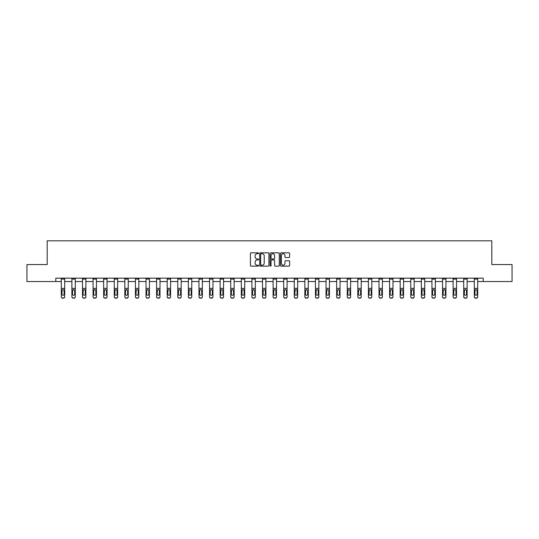 <?xml version="1.0" encoding="UTF-8"?>
<svg xmlns="http://www.w3.org/2000/svg" width="539" height="539" viewBox="0 0 539 539"><rect width="100%" height="100%" fill="white"/><g stroke="black" fill="none" stroke-linecap="round" stroke-linejoin="round"><path stroke-width="0.81" d="M258.639 253.283A0.465 0.465 0 0 0 258.174 252.818L251.093 252.818A0.667 0.667 0 0 0 250.426 253.485L250.426 265.478A0.667 0.667 0 0 0 251.093 266.145L258.174 266.145A0.465 0.465 0 0 0 258.639 265.68A0.465 0.465 0 0 0 258.174 265.208L257.258 265.208A2.129 2.129 0 0 1 255.122 263.079L255.122 262.082A2.129 2.129 0 0 1 257.258 259.946L258.174 259.946A0.465 0.465 0 0 0 258.639 259.481A0.465 0.465 0 0 0 258.174 259.016L257.258 259.016A2.129 2.129 0 0 1 255.122 256.881L255.122 255.884A2.129 2.129 0 0 1 257.258 253.748L258.174 253.748A0.465 0.465 0 0 0 258.639 253.283M288.971 257.514A0.667 0.667 0 0 0 289.638 256.847L289.638 253.485A0.667 0.667 0 0 0 288.971 252.818L281.109 252.818A0.667 0.667 0 0 0 280.442 253.485L280.442 265.478A0.667 0.667 0 0 0 281.109 266.145L288.971 266.145A0.667 0.667 0 0 0 289.638 265.478L289.638 261.415A0.667 0.667 0 0 0 288.971 260.748L285.609 260.748A0.667 0.667 0 0 0 284.942 261.415L284.942 263.43A1.785 1.785 0 0 1 283.157 265.208A1.785 1.785 0 0 1 281.378 263.43L281.378 255.533A1.785 1.785 0 0 1 283.157 253.748A1.785 1.785 0 0 1 284.942 255.533L284.942 256.847A0.667 0.667 0 0 0 285.609 257.514L288.971 257.514M55.8 281.54L26.95 281.54L26.95 264.575L47.183 264.575L47.183 240.812L491.817 240.812L491.817 264.575L512.05 264.575L512.05 281.54L483.2 281.54L483.2 278.151L55.8 278.151L55.8 281.54L61.298 281.54M268.914 253.485A0.667 0.667 0 0 0 268.254 252.818L260.391 252.818A0.667 0.667 0 0 0 259.724 253.485L259.724 265.478A0.667 0.667 0 0 0 260.391 266.145L268.254 266.145A0.667 0.667 0 0 0 268.914 265.478L268.914 253.485M270.746 252.818L278.609 252.818A0.667 0.667 0 0 1 279.276 253.485L279.276 265.478A0.667 0.667 0 0 1 278.609 266.145L275.247 266.145A0.667 0.667 0 0 1 274.58 265.478L274.58 260.613A0.667 0.667 0 0 0 273.913 259.946L271.683 259.946A0.667 0.667 0 0 0 271.016 260.613L271.016 265.68A0.465 0.465 0 0 1 270.551 266.145A0.465 0.465 0 0 1 270.086 265.68L270.086 253.485A0.667 0.667 0 0 1 270.746 252.818M64.693 281.54L71.889 281.54M75.285 281.54L82.48 281.54M85.876 281.54L93.072 281.54M96.461 281.54L103.656 281.54M107.052 281.54L114.248 281.54M117.643 281.54L124.839 281.54M128.235 281.54L135.43 281.54M138.826 281.54L146.022 281.54M149.411 281.54L156.606 281.54M160.002 281.54L167.198 281.54M170.593 281.54L177.789 281.54M181.185 281.54L188.381 281.54M191.769 281.54L198.965 281.54M202.361 281.54L209.556 281.54M212.952 281.54L220.148 281.54M223.544 281.54L230.739 281.54M234.135 281.54L241.331 281.54M244.719 281.54L251.915 281.54M255.311 281.54L262.506 281.54M265.902 281.54L273.098 281.54M276.494 281.54L283.689 281.54M287.085 281.54L294.281 281.54M297.669 281.54L304.865 281.54M308.261 281.54L315.456 281.54M318.852 281.54L326.048 281.54M329.444 281.54L336.639 281.54M340.035 281.54L347.231 281.54M350.619 281.54L357.815 281.54M361.211 281.54L368.406 281.54M371.802 281.54L378.998 281.54M382.394 281.54L389.589 281.54M392.978 281.54L400.174 281.54M403.57 281.54L410.765 281.54M414.161 281.54L421.357 281.54M424.752 281.54L431.948 281.54M435.344 281.54L442.539 281.54M445.928 281.54L453.124 281.54M456.52 281.54L463.715 281.54M467.111 281.54L474.307 281.54M477.702 281.54L483.2 281.54M261.119 253.748A0.465 0.465 0 0 0 260.654 254.219L260.654 264.743A0.465 0.465 0 0 0 261.119 265.208L262.089 265.208A2.129 2.129 0 0 0 264.218 263.079L264.218 255.884A2.129 2.129 0 0 0 262.089 253.748L261.119 253.748M274.58 255.567A1.785 1.785 0 0 0 272.801 253.781A1.785 1.785 0 0 0 271.016 255.567L271.016 258.349A0.667 0.667 0 0 0 271.683 259.016L273.913 259.016A0.667 0.667 0 0 0 274.58 258.349L274.58 255.567M61.298 290.339L61.298 296.625A1.361 1.347 -0 0 0 62.659 297.973L63.339 297.973A1.361 1.347 -0 0 0 64.693 296.625L64.693 296.841A1.361 1.347 180 0 1 63.339 298.188L63.339 297.973M64.08 294.206L64.08 290.629L64.08 294.206A1.085 1.078 180 0 1 62.996 295.284A1.085 1.078 180 0 0 64.08 294.206M61.911 294.415L61.911 294.206A1.085 1.078 180 0 0 62.996 295.284M61.911 294.206L62.032 290.13L62.996 289.537L63.959 290.13L62.996 289.537L61.911 290.541M61.298 296.625L61.298 278.164L64.693 278.164L64.693 296.625M62.659 297.973L63.339 298.188M62.659 298.188A1.361 1.347 180 0 1 61.298 296.841M64.693 290.13L63.959 290.13L64.08 290.629M71.889 279.094L75.285 279.094L75.285 278.164L71.889 278.164L71.889 296.625A1.361 1.347 -0 0 0 73.25 297.973L73.924 297.973A1.361 1.347 -0 0 0 75.285 296.625L75.285 296.841A1.361 1.347 180 0 1 73.924 298.188L73.924 297.973M75.285 290.339L75.285 296.841M74.672 294.206L74.672 290.629L74.672 294.206A1.085 1.078 180 0 1 73.587 295.284A1.085 1.078 180 0 0 74.672 294.206M72.502 294.415L72.502 294.206A1.085 1.078 180 0 0 73.587 295.284M72.502 294.206L72.624 290.13L73.587 289.537L74.55 290.13L73.587 289.537L72.502 290.541M82.48 279.094L85.876 279.094L85.876 278.164L82.48 278.164L82.48 296.625A1.361 1.347 -0 0 0 83.835 297.973L84.515 297.973A1.361 1.347 -0 0 0 85.876 296.625L85.876 296.841A1.361 1.347 180 0 1 84.515 298.188L84.515 297.973M85.876 290.339L85.876 296.841M85.263 294.206L85.263 290.629L85.263 294.206A1.085 1.078 180 0 1 84.178 295.284A1.085 1.078 180 0 0 85.263 294.206M83.087 294.415L83.087 294.206A1.085 1.078 180 0 0 84.178 295.284M83.087 294.206L83.208 290.13L84.178 289.537L85.142 290.13L84.178 289.537L83.087 290.541M75.285 279.094L75.285 296.625M73.25 297.973L73.924 298.188M73.25 298.188A1.361 1.347 180 0 1 71.889 296.841M75.285 290.13L74.55 290.13L74.672 290.629M85.876 279.094L85.876 296.625M83.835 297.973L84.515 298.188M83.835 298.188A1.361 1.347 180 0 1 82.48 296.841M85.876 290.13L85.142 290.13L85.263 290.629M93.072 279.094L96.461 279.094L96.461 278.164L93.072 278.164L93.072 296.625A1.361 1.347 -0 0 0 94.426 297.973L95.107 297.973A1.361 1.347 -0 0 0 96.461 296.625L96.461 296.841A1.361 1.347 180 0 1 95.107 298.188L95.107 297.973M96.461 290.339L96.461 296.841M95.854 294.206L95.854 290.629L95.854 294.206A1.085 1.078 180 0 1 94.763 295.284A1.085 1.078 180 0 0 95.854 294.206M93.678 294.415L93.678 294.206A1.085 1.078 180 0 0 94.763 295.284M93.678 294.206L93.799 290.13L94.763 289.537L95.733 290.13L94.763 289.537L93.678 290.541M103.656 279.094L107.052 279.094L107.052 278.164L103.656 278.164L103.656 296.625A1.361 1.347 -0 0 0 105.017 297.973L105.698 297.973A1.361 1.347 -0 0 0 107.052 296.625L107.052 296.841A1.361 1.347 180 0 1 105.698 298.188L105.698 297.973M107.052 290.339L107.052 296.841M106.439 294.206L106.439 290.629L106.439 294.206A1.085 1.078 180 0 1 105.354 295.284A1.085 1.078 180 0 0 106.439 294.206M104.27 294.415L104.27 294.206A1.085 1.078 180 0 0 105.354 295.284M104.27 294.206L104.391 290.13L105.354 289.537L106.324 290.13L105.354 289.537L104.27 290.541M114.248 279.094L117.643 279.094L117.643 278.164L114.248 278.164L114.248 296.625A1.361 1.347 -0 0 0 115.609 297.973L116.283 297.973A1.361 1.347 -0 0 0 117.643 296.625L117.643 296.841A1.361 1.347 180 0 1 116.283 298.188L116.283 297.973M117.643 290.339L117.643 296.841M117.03 294.206L117.03 290.629L117.03 294.206A1.085 1.078 180 0 1 115.946 295.284A1.085 1.078 180 0 0 117.03 294.206M114.861 294.415L114.861 294.206A1.085 1.078 180 0 0 115.946 295.284M114.861 294.206L114.982 290.13L115.946 289.537L116.909 290.13L115.946 289.537L114.861 290.541M96.461 279.094L96.461 296.625M94.426 297.973L95.107 298.188M94.426 298.188A1.361 1.347 180 0 1 93.072 296.841M96.461 290.13L95.733 290.13L95.854 290.629M107.052 279.094L107.052 296.625M105.017 297.973L105.698 298.188M105.017 298.188A1.361 1.347 180 0 1 103.656 296.841M107.052 290.13L106.324 290.13L106.439 290.629M117.643 279.094L117.643 296.625M115.609 297.973L116.283 298.188M115.609 298.188A1.361 1.347 180 0 1 114.248 296.841M117.643 290.13L116.909 290.13L117.03 290.629M124.839 279.094L128.235 279.094L128.235 278.164L124.839 278.164L124.839 296.625A1.361 1.347 -0 0 0 126.193 297.973L126.874 297.973A1.361 1.347 -0 0 0 128.235 296.625L128.235 296.841A1.361 1.347 180 0 1 126.874 298.188L126.874 297.973M128.235 290.339L128.235 296.841M127.622 294.206L127.622 290.629L127.622 294.206A1.085 1.078 180 0 1 126.537 295.284A1.085 1.078 180 0 0 127.622 294.206M125.452 294.415L125.452 294.206A1.085 1.078 180 0 0 126.537 295.284M125.452 294.206L125.567 290.13L126.537 289.537L127.5 290.13L126.537 289.537L125.452 290.541M128.235 279.094L128.235 296.625M126.193 297.973L126.874 298.188M126.193 298.188A1.361 1.347 180 0 1 124.839 296.841M128.235 290.13L127.5 290.13L127.622 290.629M135.43 279.094L138.826 279.094L138.826 278.164L135.43 278.164L135.43 296.625A1.361 1.347 -0 0 0 136.785 297.973L137.465 297.973A1.361 1.347 -0 0 0 138.826 296.625L138.826 296.841A1.361 1.347 180 0 1 137.465 298.188L137.465 297.973M138.826 290.339L138.826 296.841M138.213 294.206L138.213 290.629L138.213 294.206A1.085 1.078 180 0 1 137.128 295.284A1.085 1.078 180 0 0 138.213 294.206M136.037 294.415L136.037 294.206A1.085 1.078 180 0 0 137.128 295.284M136.037 294.206L136.158 290.13L137.128 289.537L138.092 290.13L137.128 289.537L136.037 290.541M138.826 279.094L138.826 296.625M136.785 297.973L137.465 298.188M136.785 298.188A1.361 1.347 180 0 1 135.43 296.841M138.826 290.13L138.092 290.13L138.213 290.629M146.022 279.094L149.411 279.094L149.411 278.164L146.022 278.164L146.022 296.625A1.361 1.347 -0 0 0 147.376 297.973L148.057 297.973A1.361 1.347 -0 0 0 149.411 296.625L149.411 296.841A1.361 1.347 180 0 1 148.057 298.188L148.057 297.973M149.411 290.339L149.411 296.841M148.804 294.206L148.804 290.629L148.804 294.206A1.085 1.078 180 0 1 147.713 295.284A1.085 1.078 180 0 0 148.804 294.206M146.628 294.415L146.628 294.206A1.085 1.078 180 0 0 147.713 295.284M146.628 294.206L146.749 290.13L147.713 289.537L148.683 290.13L147.713 289.537L146.628 290.541M149.411 279.094L149.411 296.625M147.376 297.973L148.057 298.188M147.376 298.188A1.361 1.347 180 0 1 146.022 296.841M149.411 290.13L148.683 290.13L148.804 290.629M156.606 279.094L160.002 279.094L160.002 278.164L156.606 278.164L156.606 296.625A1.361 1.347 -0 0 0 157.967 297.973L158.648 297.973A1.361 1.347 -0 0 0 160.002 296.625L160.002 296.841A1.361 1.347 180 0 1 158.648 298.188L158.648 297.973M160.002 290.339L160.002 296.841M159.389 294.206L159.389 290.629L159.389 294.206A1.085 1.078 180 0 1 158.304 295.284A1.085 1.078 180 0 0 159.389 294.206M157.22 294.415L157.22 294.206A1.085 1.078 180 0 0 158.304 295.284M157.22 294.206L157.341 290.13L158.304 289.537L159.274 290.13L158.304 289.537L157.22 290.541M160.002 279.094L160.002 296.625M157.967 297.973L158.648 298.188M157.967 298.188A1.361 1.347 180 0 1 156.606 296.841M160.002 290.13L159.274 290.13L159.389 290.629M167.198 279.094L170.593 279.094L170.593 278.164L167.198 278.164L167.198 296.625A1.361 1.347 -0 0 0 168.559 297.973L169.233 297.973A1.361 1.347 -0 0 0 170.593 296.625L170.593 296.841A1.361 1.347 180 0 1 169.233 298.188L169.233 297.973M170.593 290.339L170.593 296.841M169.98 294.206L169.98 290.629L169.98 294.206A1.085 1.078 180 0 1 168.896 295.284A1.085 1.078 180 0 0 169.98 294.206M167.811 294.415L167.811 294.206A1.085 1.078 180 0 0 168.896 295.284M167.811 294.206L167.932 290.13L168.896 289.537L169.859 290.13L168.896 289.537L167.811 290.541M170.593 279.094L170.593 296.625M168.559 297.973L169.233 298.188M168.559 298.188A1.361 1.347 180 0 1 167.198 296.841M170.593 290.13L169.859 290.13L169.98 290.629M177.789 279.094L181.185 279.094L181.185 278.164L177.789 278.164L177.789 296.625A1.361 1.347 -0 0 0 179.143 297.973L179.824 297.973A1.361 1.347 -0 0 0 181.185 296.625L181.185 296.841A1.361 1.347 180 0 1 179.824 298.188L179.824 297.973M181.185 290.339L181.185 296.841M180.572 294.206L180.572 290.629L180.572 294.206A1.085 1.078 180 0 1 179.487 295.284A1.085 1.078 180 0 0 180.572 294.206M178.402 294.415L178.402 294.206A1.085 1.078 180 0 0 179.487 295.284M178.402 294.206L178.517 290.13L179.487 289.537L180.45 290.13L179.487 289.537L178.402 290.541M181.185 279.094L181.185 296.625M179.143 297.973L179.824 298.188M179.143 298.188A1.361 1.347 180 0 1 177.789 296.841M181.185 290.13L180.45 290.13L180.572 290.629M188.381 279.094L191.769 279.094L191.769 278.164L188.381 278.164L188.381 296.625A1.361 1.347 -0 0 0 189.735 297.973L190.415 297.973A1.361 1.347 -0 0 0 191.769 296.625L191.769 296.841A1.361 1.347 180 0 1 190.415 298.188L190.415 297.973M191.769 290.339L191.769 296.841M191.163 294.206L191.163 290.629L191.163 294.206A1.085 1.078 180 0 1 190.078 295.284A1.085 1.078 180 0 0 191.163 294.206M188.987 294.415L188.987 294.206A1.085 1.078 180 0 0 190.078 295.284M188.987 294.206L189.108 290.13L190.078 289.537L191.042 290.13L190.078 289.537L188.987 290.541M191.769 279.094L191.769 296.625M189.735 297.973L190.415 298.188M189.735 298.188A1.361 1.347 180 0 1 188.381 296.841M191.769 290.13L191.042 290.13L191.163 290.629M198.965 279.094L202.361 279.094L202.361 278.164L198.965 278.164L198.965 296.625A1.361 1.347 -0 0 0 200.326 297.973L201.007 297.973A1.361 1.347 -0 0 0 202.361 296.625L202.361 296.841A1.361 1.347 180 0 1 201.007 298.188L201.007 297.973M202.361 290.339L202.361 296.841M201.754 294.206L201.754 290.629L201.754 294.206A1.085 1.078 180 0 1 200.663 295.284A1.085 1.078 180 0 0 201.754 294.206M199.578 294.415L199.578 294.206A1.085 1.078 180 0 0 200.663 295.284M199.578 294.206L199.699 290.13L200.663 289.537L201.633 290.13L200.663 289.537L199.578 290.541M202.361 279.094L202.361 296.625M200.326 297.973L201.007 298.188M200.326 298.188A1.361 1.347 180 0 1 198.965 296.841M202.361 290.13L201.633 290.13L201.754 290.629M209.556 279.094L212.952 279.094L212.952 278.164L209.556 278.164L209.556 296.625A1.361 1.347 -0 0 0 210.917 297.973L211.598 297.973A1.361 1.347 -0 0 0 212.952 296.625L212.952 296.841A1.361 1.347 180 0 1 211.598 298.188L211.598 297.973M212.952 290.339L212.952 296.841M212.339 294.206L212.339 290.629L212.339 294.206A1.085 1.078 180 0 1 211.254 295.284A1.085 1.078 180 0 0 212.339 294.206M210.17 294.415L210.17 294.206A1.085 1.078 180 0 0 211.254 295.284M210.17 294.206L210.291 290.13L211.254 289.537L212.225 290.13L211.254 289.537L210.17 290.541M212.952 279.094L212.952 296.625M210.917 297.973L211.598 298.188M210.917 298.188A1.361 1.347 180 0 1 209.556 296.841M212.952 290.13L212.225 290.13L212.339 290.629M220.148 279.094L223.544 279.094L223.544 278.164L220.148 278.164L220.148 296.625A1.361 1.347 -0 0 0 221.509 297.973L222.183 297.973A1.361 1.347 -0 0 0 223.544 296.625L223.544 296.841A1.361 1.347 180 0 1 222.183 298.188L222.183 297.973M223.544 290.339L223.544 296.841M222.93 294.206L222.93 290.629L222.93 294.206A1.085 1.078 180 0 1 221.846 295.284A1.085 1.078 180 0 0 222.93 294.206M220.761 294.415L220.761 294.206A1.085 1.078 180 0 0 221.846 295.284M220.761 294.206L220.882 290.13L221.846 289.537L222.809 290.13L221.846 289.537L220.761 290.541M223.544 279.094L223.544 296.625M221.509 297.973L222.183 298.188M221.509 298.188A1.361 1.347 180 0 1 220.148 296.841M223.544 290.13L222.809 290.13L222.93 290.629M230.739 279.094L234.135 279.094L234.135 278.164L230.739 278.164L230.739 296.625A1.361 1.347 -0 0 0 232.093 297.973L232.774 297.973A1.361 1.347 -0 0 0 234.135 296.625L234.135 296.841A1.361 1.347 180 0 1 232.774 298.188L232.774 297.973M234.135 290.339L234.135 296.841M233.522 294.206L233.522 290.629L233.522 294.206A1.085 1.078 180 0 1 232.437 295.284A1.085 1.078 180 0 0 233.522 294.206M231.352 294.415L231.352 294.206A1.085 1.078 180 0 0 232.437 295.284M231.352 294.206L231.467 290.13L232.437 289.537L233.4 290.13L232.437 289.537L231.352 290.541M234.135 279.094L234.135 296.625M232.093 297.973L232.774 298.188M232.093 298.188A1.361 1.347 180 0 1 230.739 296.841M234.135 290.13L233.4 290.13L233.522 290.629M241.331 279.094L244.719 279.094L244.719 278.164L241.331 278.164L241.331 296.625A1.361 1.347 -0 0 0 242.685 297.973L243.365 297.973A1.361 1.347 -0 0 0 244.719 296.625L244.719 296.841A1.361 1.347 180 0 1 243.365 298.188L243.365 297.973M244.719 290.339L244.719 296.841M244.113 294.206L244.113 290.629L244.113 294.206A1.085 1.078 180 0 1 243.028 295.284A1.085 1.078 180 0 0 244.113 294.206M241.937 294.415L241.937 294.206A1.085 1.078 180 0 0 243.028 295.284M241.937 294.206L242.058 290.13L243.028 289.537L243.992 290.13L243.028 289.537L241.937 290.541M244.719 279.094L244.719 296.625M242.685 297.973L243.365 298.188M242.685 298.188A1.361 1.347 180 0 1 241.331 296.841M244.719 290.13L243.992 290.13L244.113 290.629M251.915 279.094L255.311 279.094L255.311 278.164L251.915 278.164L251.915 296.625A1.361 1.347 -0 0 0 253.276 297.973L253.957 297.973A1.361 1.347 -0 0 0 255.311 296.625L255.311 296.841A1.361 1.347 180 0 1 253.957 298.188L253.957 297.973M255.311 290.339L255.311 296.841M254.704 294.206L254.704 290.629L254.704 294.206A1.085 1.078 180 0 1 253.613 295.284A1.085 1.078 180 0 0 254.704 294.206M252.528 294.415L252.528 294.206A1.085 1.078 180 0 0 253.613 295.284M252.528 294.206L252.65 290.13L253.613 289.537L254.583 290.13L253.613 289.537L252.528 290.541M255.311 279.094L255.311 296.625M253.276 297.973L253.957 298.188M253.276 298.188A1.361 1.347 180 0 1 251.915 296.841M255.311 290.13L254.583 290.13L254.704 290.629M262.506 279.094L265.902 279.094L265.902 278.164L262.506 278.164L262.506 296.625A1.361 1.347 -0 0 0 263.867 297.973L264.541 297.973A1.361 1.347 -0 0 0 265.902 296.625L265.902 296.841A1.361 1.347 180 0 1 264.541 298.188L264.541 297.973M265.902 290.339L265.902 296.841M265.289 294.206L265.289 290.629L265.289 294.206A1.085 1.078 180 0 1 264.204 295.284A1.085 1.078 180 0 0 265.289 294.206M263.12 294.415L263.12 294.206A1.085 1.078 180 0 0 264.204 295.284M263.12 294.206L263.241 290.13L264.204 289.537L265.168 290.13L264.204 289.537L263.12 290.541M265.902 279.094L265.902 296.625M263.867 297.973L264.541 298.188M263.867 298.188A1.361 1.347 180 0 1 262.506 296.841M265.902 290.13L265.168 290.13L265.289 290.629M273.098 279.094L276.494 279.094L276.494 278.164L273.098 278.164L273.098 296.625A1.361 1.347 -0 0 0 274.459 297.973L275.133 297.973A1.361 1.347 -0 0 0 276.494 296.625L276.494 296.841A1.361 1.347 180 0 1 275.133 298.188L275.133 297.973M276.494 290.339L276.494 296.841M275.88 294.206L275.88 290.629L275.88 294.206A1.085 1.078 180 0 1 274.796 295.284A1.085 1.078 180 0 0 275.88 294.206M273.711 294.415L273.711 294.206A1.085 1.078 180 0 0 274.796 295.284M273.711 294.206L273.832 290.13L274.796 289.537L275.759 290.13L274.796 289.537L273.711 290.541M276.494 279.094L276.494 296.625M274.459 297.973L275.133 298.188M274.459 298.188A1.361 1.347 180 0 1 273.098 296.841M276.494 290.13L275.759 290.13L275.88 290.629M283.689 279.094L287.085 279.094L287.085 278.164L283.689 278.164L283.689 296.625A1.361 1.347 -0 0 0 285.043 297.973L285.724 297.973A1.361 1.347 -0 0 0 287.085 296.625L287.085 296.841A1.361 1.347 180 0 1 285.724 298.188L285.724 297.973M287.085 290.339L287.085 296.841M286.472 294.206L286.472 290.629L286.472 294.206A1.085 1.078 180 0 1 285.387 295.284A1.085 1.078 180 0 0 286.472 294.206M284.296 294.415L284.296 294.206A1.085 1.078 180 0 0 285.387 295.284M284.296 294.206L284.417 290.13L285.387 289.537L286.35 290.13L285.387 289.537L284.296 290.541M287.085 279.094L287.085 296.625M285.043 297.973L285.724 298.188M285.043 298.188A1.361 1.347 180 0 1 283.689 296.841M287.085 290.13L286.35 290.13L286.472 290.629M294.281 279.094L297.669 279.094L297.669 278.164L294.281 278.164L294.281 296.625A1.361 1.347 -0 0 0 295.635 297.973L296.315 297.973A1.361 1.347 -0 0 0 297.669 296.625L297.669 296.841A1.361 1.347 180 0 1 296.315 298.188L296.315 297.973M297.669 290.339L297.669 296.841M297.063 294.206L297.063 290.629L297.063 294.206A1.085 1.078 180 0 1 295.972 295.284A1.085 1.078 180 0 0 297.063 294.206M294.887 294.415L294.887 294.206A1.085 1.078 180 0 0 295.972 295.284M294.887 294.206L295.008 290.13L295.972 289.537L296.942 290.13L295.972 289.537L294.887 290.541M297.669 279.094L297.669 296.625M295.635 297.973L296.315 298.188M295.635 298.188A1.361 1.347 180 0 1 294.281 296.841M297.669 290.13L296.942 290.13L297.063 290.629M304.865 279.094L308.261 279.094L308.261 278.164L304.865 278.164L304.865 296.625A1.361 1.347 -0 0 0 306.226 297.973L306.907 297.973A1.361 1.347 -0 0 0 308.261 296.625L308.261 296.841A1.361 1.347 180 0 1 306.907 298.188L306.907 297.973M308.261 290.339L308.261 296.841M307.648 294.206L307.648 290.629L307.648 294.206A1.085 1.078 180 0 1 306.563 295.284A1.085 1.078 180 0 0 307.648 294.206M305.478 294.415L305.478 294.206A1.085 1.078 180 0 0 306.563 295.284M305.478 294.206L305.6 290.13L306.563 289.537L307.533 290.13L306.563 289.537L305.478 290.541M308.261 279.094L308.261 296.625M306.226 297.973L306.907 298.188M306.226 298.188A1.361 1.347 180 0 1 304.865 296.841M308.261 290.13L307.533 290.13L307.648 290.629M315.456 279.094L318.852 279.094L318.852 278.164L315.456 278.164L315.456 296.625A1.361 1.347 -0 0 0 316.817 297.973L317.491 297.973A1.361 1.347 -0 0 0 318.852 296.625L318.852 296.841A1.361 1.347 180 0 1 317.491 298.188L317.491 297.973M318.852 290.339L318.852 296.841M318.239 294.206L318.239 290.629L318.239 294.206A1.085 1.078 180 0 1 317.154 295.284A1.085 1.078 180 0 0 318.239 294.206M316.07 294.415L316.07 294.206A1.085 1.078 180 0 0 317.154 295.284M316.07 294.206L316.191 290.13L317.154 289.537L318.118 290.13L317.154 289.537L316.07 290.541M318.852 279.094L318.852 296.625M316.817 297.973L317.491 298.188M316.817 298.188A1.361 1.347 180 0 1 315.456 296.841M318.852 290.13L318.118 290.13L318.239 290.629M326.048 279.094L329.444 279.094L329.444 278.164L326.048 278.164L326.048 296.625A1.361 1.347 -0 0 0 327.402 297.973L328.083 297.973A1.361 1.347 -0 0 0 329.444 296.625L329.444 296.841A1.361 1.347 180 0 1 328.083 298.188L328.083 297.973M329.444 290.339L329.444 296.841M328.83 294.206L328.83 290.629L328.83 294.206A1.085 1.078 180 0 1 327.746 295.284A1.085 1.078 180 0 0 328.83 294.206M326.661 294.415L326.661 294.206A1.085 1.078 180 0 0 327.746 295.284M326.661 294.206L326.775 290.13L327.746 289.537L328.709 290.13L327.746 289.537L326.661 290.541M329.444 279.094L329.444 296.625M327.402 297.973L328.083 298.188M327.402 298.188A1.361 1.347 180 0 1 326.048 296.841M329.444 290.13L328.709 290.13L328.83 290.629M336.639 279.094L340.035 279.094L340.035 278.164L336.639 278.164L336.639 296.625A1.361 1.347 -0 0 0 337.993 297.973L338.674 297.973A1.361 1.347 -0 0 0 340.035 296.625L340.035 296.841A1.361 1.347 180 0 1 338.674 298.188L338.674 297.973M340.035 290.339L340.035 296.841M339.422 294.206L339.422 290.629L339.422 294.206A1.085 1.078 180 0 1 338.337 295.284A1.085 1.078 180 0 0 339.422 294.206M337.246 294.415L337.246 294.206A1.085 1.078 180 0 0 338.337 295.284M337.246 294.206L337.367 290.13L338.337 289.537L339.3 290.13L338.337 289.537L337.246 290.541M340.035 279.094L340.035 296.625M337.993 297.973L338.674 298.188M337.993 298.188A1.361 1.347 180 0 1 336.639 296.841M340.035 290.13L339.3 290.13L339.422 290.629M347.231 279.094L350.619 279.094L350.619 278.164L347.231 278.164L347.231 296.625A1.361 1.347 -0 0 0 348.585 297.973L349.265 297.973A1.361 1.347 -0 0 0 350.619 296.625L350.619 296.841A1.361 1.347 180 0 1 349.265 298.188L349.265 297.973M350.619 290.339L350.619 296.841M350.013 294.206L350.013 290.629L350.013 294.206A1.085 1.078 180 0 1 348.922 295.284A1.085 1.078 180 0 0 350.013 294.206M347.837 294.415L347.837 294.206A1.085 1.078 180 0 0 348.922 295.284M347.837 294.206L347.958 290.13L348.922 289.537L349.892 290.13L348.922 289.537L347.837 290.541M350.619 279.094L350.619 296.625M348.585 297.973L349.265 298.188M348.585 298.188A1.361 1.347 180 0 1 347.231 296.841M350.619 290.13L349.892 290.13L350.013 290.629M357.815 279.094L361.211 279.094L361.211 278.164L357.815 278.164L357.815 296.625A1.361 1.347 -0 0 0 359.176 297.973L359.857 297.973A1.361 1.347 -0 0 0 361.211 296.625L361.211 296.841A1.361 1.347 180 0 1 359.857 298.188L359.857 297.973M361.211 290.339L361.211 296.841M360.598 294.206L360.598 290.629L360.598 294.206A1.085 1.078 180 0 1 359.513 295.284A1.085 1.078 180 0 0 360.598 294.206M358.428 294.415L358.428 294.206A1.085 1.078 180 0 0 359.513 295.284M358.428 294.206L358.55 290.13L359.513 289.537L360.483 290.13L359.513 289.537L358.428 290.541M361.211 279.094L361.211 296.625M359.176 297.973L359.857 298.188M359.176 298.188A1.361 1.347 180 0 1 357.815 296.841M361.211 290.13L360.483 290.13L360.598 290.629M368.406 279.094L371.802 279.094L371.802 278.164L368.406 278.164L368.406 296.625A1.361 1.347 -0 0 0 369.767 297.973L370.441 297.973A1.361 1.347 -0 0 0 371.802 296.625L371.802 296.841A1.361 1.347 180 0 1 370.441 298.188L370.441 297.973M371.802 290.339L371.802 296.841M371.189 294.206L371.189 290.629L371.189 294.206A1.085 1.078 180 0 1 370.104 295.284A1.085 1.078 180 0 0 371.189 294.206M369.02 294.415L369.02 294.206A1.085 1.078 180 0 0 370.104 295.284M369.02 294.206L369.141 290.13L370.104 289.537L371.068 290.13L370.104 289.537L369.02 290.541M371.802 279.094L371.802 296.625M369.767 297.973L370.441 298.188M369.767 298.188A1.361 1.347 180 0 1 368.406 296.841M371.802 290.13L371.068 290.13L371.189 290.629M378.998 279.094L382.394 279.094L382.394 278.164L378.998 278.164L378.998 296.625A1.361 1.347 -0 0 0 380.352 297.973L381.033 297.973A1.361 1.347 -0 0 0 382.394 296.625L382.394 296.841A1.361 1.347 180 0 1 381.033 298.188L381.033 297.973M382.394 290.339L382.394 296.841M381.78 294.206L381.78 290.629L381.78 294.206A1.085 1.078 180 0 1 380.696 295.284A1.085 1.078 180 0 0 381.78 294.206M379.611 294.415L379.611 294.206A1.085 1.078 180 0 0 380.696 295.284M379.611 294.206L379.726 290.13L380.696 289.537L381.659 290.13L380.696 289.537L379.611 290.541M382.394 279.094L382.394 296.625M380.352 297.973L381.033 298.188M380.352 298.188A1.361 1.347 180 0 1 378.998 296.841M382.394 290.13L381.659 290.13L381.78 290.629M389.589 279.094L392.978 279.094L392.978 278.164L389.589 278.164L389.589 296.625A1.361 1.347 -0 0 0 390.943 297.973L391.624 297.973A1.361 1.347 -0 0 0 392.978 296.625L392.978 296.841A1.361 1.347 180 0 1 391.624 298.188L391.624 297.973M392.978 290.339L392.978 296.841M392.372 294.206L392.372 290.629L392.372 294.206A1.085 1.078 180 0 1 391.287 295.284A1.085 1.078 180 0 0 392.372 294.206M390.196 294.415L390.196 294.206A1.085 1.078 180 0 0 391.287 295.284M390.196 294.206L390.317 290.13L391.287 289.537L392.251 290.13L391.287 289.537L390.196 290.541M392.978 279.094L392.978 296.625M390.943 297.973L391.624 298.188M390.943 298.188A1.361 1.347 180 0 1 389.589 296.841M392.978 290.13L392.251 290.13L392.372 290.629M400.174 279.094L403.57 279.094L403.57 278.164L400.174 278.164L400.174 296.625A1.361 1.347 -0 0 0 401.535 297.973L402.215 297.973A1.361 1.347 -0 0 0 403.57 296.625L403.57 296.841A1.361 1.347 180 0 1 402.215 298.188L402.215 297.973M403.57 290.339L403.57 296.841M402.963 294.206L402.963 290.629L402.963 294.206A1.085 1.078 180 0 1 401.872 295.284A1.085 1.078 180 0 0 402.963 294.206M400.787 294.415L400.787 294.206A1.085 1.078 180 0 0 401.872 295.284M400.787 294.206L400.908 290.13L401.872 289.537L402.842 290.13L401.872 289.537L400.787 290.541M403.57 279.094L403.57 296.625M401.535 297.973L402.215 298.188M401.535 298.188A1.361 1.347 180 0 1 400.174 296.841M403.57 290.13L402.842 290.13L402.963 290.629M410.765 279.094L414.161 279.094L414.161 278.164L410.765 278.164L410.765 296.625A1.361 1.347 -0 0 0 412.126 297.973L412.807 297.973A1.361 1.347 -0 0 0 414.161 296.625L414.161 296.841A1.361 1.347 180 0 1 412.807 298.188L412.807 297.973M414.161 290.339L414.161 296.841M413.548 294.206L413.548 290.629L413.548 294.206A1.085 1.078 180 0 1 412.463 295.284A1.085 1.078 180 0 0 413.548 294.206M411.378 294.415L411.378 294.206A1.085 1.078 180 0 0 412.463 295.284M411.378 294.206L411.5 290.13L412.463 289.537L413.433 290.13L412.463 289.537L411.378 290.541M414.161 279.094L414.161 296.625M412.126 297.973L412.807 298.188M412.126 298.188A1.361 1.347 180 0 1 410.765 296.841M414.161 290.13L413.433 290.13L413.548 290.629M421.357 279.094L424.752 279.094L424.752 278.164L421.357 278.164L421.357 296.625A1.361 1.347 -0 0 0 422.717 297.973L423.391 297.973A1.361 1.347 -0 0 0 424.752 296.625L424.752 296.841A1.361 1.347 180 0 1 423.391 298.188L423.391 297.973M424.752 290.339L424.752 296.841M424.139 294.206L424.139 290.629L424.139 294.206A1.085 1.078 180 0 1 423.054 295.284A1.085 1.078 180 0 0 424.139 294.206M421.97 294.415L421.97 294.206A1.085 1.078 180 0 0 423.054 295.284M421.97 294.206L422.091 290.13L423.054 289.537L424.018 290.13L423.054 289.537L421.97 290.541M424.752 279.094L424.752 296.625M422.717 297.973L423.391 298.188M422.717 298.188A1.361 1.347 180 0 1 421.357 296.841M424.752 290.13L424.018 290.13L424.139 290.629M431.948 279.094L435.344 279.094L435.344 278.164L431.948 278.164L431.948 296.625A1.361 1.347 -0 0 0 433.302 297.973L433.983 297.973A1.361 1.347 -0 0 0 435.344 296.625L435.344 296.841A1.361 1.347 180 0 1 433.983 298.188L433.983 297.973M435.344 290.339L435.344 296.841M434.73 294.206L434.73 290.629L434.73 294.206A1.085 1.078 180 0 1 433.646 295.284A1.085 1.078 180 0 0 434.73 294.206M432.561 294.415L432.561 294.206A1.085 1.078 180 0 0 433.646 295.284M432.561 294.206L432.676 290.13L433.646 289.537L434.609 290.13L433.646 289.537L432.561 290.541M435.344 279.094L435.344 296.625M433.302 297.973L433.983 298.188M433.302 298.188A1.361 1.347 180 0 1 431.948 296.841M435.344 290.13L434.609 290.13L434.73 290.629M442.539 279.094L445.928 279.094L445.928 278.164L442.539 278.164L442.539 296.625A1.361 1.347 -0 0 0 443.893 297.973L444.574 297.973A1.361 1.347 -0 0 0 445.928 296.625L445.928 296.841A1.361 1.347 180 0 1 444.574 298.188L444.574 297.973M445.928 290.339L445.928 296.841M445.322 294.206L445.322 290.629L445.322 294.206A1.085 1.078 180 0 1 444.237 295.284A1.085 1.078 180 0 0 445.322 294.206M443.146 294.415L443.146 294.206A1.085 1.078 180 0 0 444.237 295.284M443.146 294.206L443.267 290.13L444.237 289.537L445.201 290.13L444.237 289.537L443.146 290.541M445.928 279.094L445.928 296.625M443.893 297.973L444.574 298.188M443.893 298.188A1.361 1.347 180 0 1 442.539 296.841M445.928 290.13L445.201 290.13L445.322 290.629M453.124 279.094L456.52 279.094L456.52 278.164L453.124 278.164L453.124 296.625A1.361 1.347 -0 0 0 454.485 297.973L455.165 297.973A1.361 1.347 -0 0 0 456.52 296.625L456.52 296.841A1.361 1.347 180 0 1 455.165 298.188L455.165 297.973M456.52 290.339L456.52 296.841M455.913 294.206L455.913 290.629L455.913 294.206A1.085 1.078 180 0 1 454.822 295.284A1.085 1.078 180 0 0 455.913 294.206M453.737 294.415L453.737 294.206A1.085 1.078 180 0 0 454.822 295.284M453.737 294.206L453.858 290.13L454.822 289.537L455.792 290.13L454.822 289.537L453.737 290.541M456.52 279.094L456.52 296.625M454.485 297.973L455.165 298.188M454.485 298.188A1.361 1.347 180 0 1 453.124 296.841M456.52 290.13L455.792 290.13L455.913 290.629M463.715 279.094L467.111 279.094L467.111 278.164L463.715 278.164L463.715 296.625A1.361 1.347 -0 0 0 465.076 297.973L465.75 297.973A1.361 1.347 -0 0 0 467.111 296.625L467.111 296.841A1.361 1.347 180 0 1 465.75 298.188L465.75 297.973M467.111 290.339L467.111 296.841M466.498 294.206L466.498 290.629L466.498 294.206A1.085 1.078 180 0 1 465.413 295.284A1.085 1.078 180 0 0 466.498 294.206M464.328 294.415L464.328 294.206A1.085 1.078 180 0 0 465.413 295.284M464.328 294.206L464.45 290.13L465.413 289.537L466.376 290.13L465.413 289.537L464.328 290.541M467.111 279.094L467.111 296.625M465.076 297.973L465.75 298.188M465.076 298.188A1.361 1.347 180 0 1 463.715 296.841M467.111 290.13L466.376 290.13L466.498 290.629M474.307 279.094L477.702 279.094L477.702 278.164L474.307 278.164L474.307 296.625A1.361 1.347 -0 0 0 475.661 297.973L476.341 297.973A1.361 1.347 -0 0 0 477.702 296.625L477.702 296.841A1.361 1.347 180 0 1 476.341 298.188L476.341 297.973M477.702 290.339L477.702 296.841M477.089 294.206L477.089 290.629L477.089 294.206A1.085 1.078 180 0 1 476.004 295.284A1.085 1.078 180 0 0 477.089 294.206M474.92 294.415L474.92 294.206A1.085 1.078 180 0 0 476.004 295.284M474.92 294.206L475.041 290.13L476.004 289.537L476.968 290.13L476.004 289.537L474.92 290.541M477.702 279.094L477.702 296.625M475.661 297.973L476.341 298.188M475.661 298.188A1.361 1.347 180 0 1 474.307 296.841M477.702 290.13L476.968 290.13L477.089 290.629M61.298 290.13L62.032 290.13M61.298 288.372L64.693 288.372M61.298 279.094L64.693 279.094M71.889 290.13L72.624 290.13M71.889 288.372L75.285 288.372M82.48 290.13L83.208 290.13M82.48 288.372L85.876 288.372M93.072 290.13L93.799 290.13M93.072 288.372L96.461 288.372M103.656 290.13L104.391 290.13M103.656 288.372L107.052 288.372M114.248 290.13L114.982 290.13M114.248 288.372L117.643 288.372M124.839 290.13L125.567 290.13M124.839 288.372L128.235 288.372M135.43 290.13L136.158 290.13M135.43 288.372L138.826 288.372M146.022 290.13L146.749 290.13M146.022 288.372L149.411 288.372M156.606 290.13L157.341 290.13M156.606 288.372L160.002 288.372M167.198 290.13L167.932 290.13M167.198 288.372L170.593 288.372M177.789 290.13L178.517 290.13M177.789 288.372L181.185 288.372M188.381 290.13L189.108 290.13M188.381 288.372L191.769 288.372M198.965 290.13L199.699 290.13M198.965 288.372L202.361 288.372M209.556 290.13L210.291 290.13M209.556 288.372L212.952 288.372M220.148 290.13L220.882 290.13M220.148 288.372L223.544 288.372M230.739 290.13L231.467 290.13M230.739 288.372L234.135 288.372M241.331 290.13L242.058 290.13M241.331 288.372L244.719 288.372M251.915 290.13L252.65 290.13M251.915 288.372L255.311 288.372M262.506 290.13L263.241 290.13M262.506 288.372L265.902 288.372M273.098 290.13L273.832 290.13M273.098 288.372L276.494 288.372M283.689 290.13L284.417 290.13M283.689 288.372L287.085 288.372M294.281 290.13L295.008 290.13M294.281 288.372L297.669 288.372M304.865 290.13L305.6 290.13M304.865 288.372L308.261 288.372M315.456 290.13L316.191 290.13M315.456 288.372L318.852 288.372M326.048 290.13L326.775 290.13M326.048 288.372L329.444 288.372M336.639 290.13L337.367 290.13M336.639 288.372L340.035 288.372M347.231 290.13L347.958 290.13M347.231 288.372L350.619 288.372M357.815 290.13L358.55 290.13M357.815 288.372L361.211 288.372M368.406 290.13L369.141 290.13M368.406 288.372L371.802 288.372M378.998 290.13L379.726 290.13M378.998 288.372L382.394 288.372M389.589 290.13L390.317 290.13M389.589 288.372L392.978 288.372M400.174 290.13L400.908 290.13M400.174 288.372L403.57 288.372M410.765 290.13L411.5 290.13M410.765 288.372L414.161 288.372M421.357 290.13L422.091 290.13M421.357 288.372L424.752 288.372M431.948 290.13L432.676 290.13M431.948 288.372L435.344 288.372M442.539 290.13L443.267 290.13M442.539 288.372L445.928 288.372M453.124 290.13L453.858 290.13M453.124 288.372L456.52 288.372M463.715 290.13L464.45 290.13M463.715 288.372L467.111 288.372M474.307 290.13L475.041 290.13M474.307 288.372L477.702 288.372"/></g></svg>
